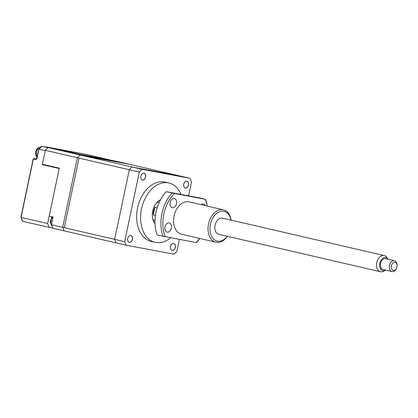 <?xml version="1.0" encoding="UTF-8"?>
<svg xmlns="http://www.w3.org/2000/svg" width="418" height="418" viewBox="0 0 418 418"><rect width="100%" height="100%" fill="white"/><g stroke="black" fill="none" stroke-linecap="round" stroke-linejoin="round"><path stroke-width="0.63" d="M170.481 247.613A3.532 2.419 103 0 0 172.237 250.392A3.532 2.419 103 0 0 175.341 247.383A3.532 2.419 103 0 0 173.689 243.485A3.532 2.419 103 0 0 171.03 245.241A3.532 2.419 103 0 0 170.481 247.613A3.464 2.367 103 0 0 172.132 250.304A3.464 2.367 103 0 0 172.2 250.314A3.464 2.367 103 0 0 175.236 247.414A3.464 2.367 103 0 0 173.695 243.553A3.464 2.367 103 0 0 173.627 243.542A3.464 2.367 103 0 0 171.025 245.251M142.501 180.038A3.532 2.419 103 0 0 145.605 177.028A3.532 2.419 103 0 0 143.954 173.13A3.532 2.419 103 0 0 141.289 174.886A3.532 2.419 103 0 0 140.741 177.258A3.532 2.419 103 0 0 142.501 180.038M140.741 177.242A3.464 2.367 103 0 0 142.397 179.944A3.464 2.367 103 0 0 142.465 179.959A3.464 2.367 103 0 0 145.495 177.054A3.464 2.367 103 0 0 143.959 173.198A3.464 2.367 103 0 0 143.891 173.183A3.464 2.367 103 0 0 141.284 174.896M185.367 188.079A3.532 2.419 103 0 0 188.471 185.069A3.532 2.419 103 0 0 186.825 181.166A3.532 2.419 103 0 0 184.16 182.927A3.532 2.419 103 0 0 183.612 185.299A3.532 2.419 103 0 0 185.367 188.079M183.612 185.284A3.464 2.367 103 0 0 185.268 187.985A3.464 2.367 103 0 0 185.336 187.995A3.464 2.367 103 0 0 188.366 185.096A3.464 2.367 103 0 0 186.825 181.24A3.464 2.367 103 0 0 186.762 181.224A3.464 2.367 103 0 0 184.155 182.938M180.989 194.37A30.467 20.848 103 0 0 168.898 182.99A30.467 20.848 103 0 0 168.313 182.87A30.467 20.848 103 0 0 141.618 208.399A30.467 20.848 103 0 0 155.162 242.351A30.467 20.848 103 0 0 155.752 242.477A30.467 20.848 103 0 0 170.581 237.826M168.898 182.99L164.964 182.081A30.467 20.848 103 0 0 164.379 181.955A30.467 20.848 103 0 0 137.684 207.49A30.467 20.848 103 0 0 151.227 241.442L155.162 242.351M159.31 202.202A9.692 6.636 103 0 0 156.363 203.054M152.711 218.823A9.692 6.636 103 0 0 154.989 220.887M153.291 214.941L154.906 207.255A9.692 6.636 103 0 0 153.291 214.941L155.407 215.427M154.906 207.255L157.131 207.772M160.575 199.699A13.846 9.478 103 0 0 152.795 210.536A13.846 9.478 103 0 0 155.026 223.687M179.379 239.477L176.856 251.458L174.045 254.186L126.163 245.204L124.668 241.672L139.335 172.064L142.146 169.337L190.033 178.319L191.522 181.851L188.586 195.791M126.163 245.204L65.804 231.238M124.668 241.672L64.309 227.706L78.976 158.098L139.335 172.064M142.146 169.337L81.787 155.376L129.674 164.352L190.033 178.319M130.824 235.444A3.532 2.419 103 0 0 127.72 238.453A3.532 2.419 103 0 0 129.366 242.356A3.532 2.419 103 0 0 132.469 239.347A3.532 2.419 103 0 0 130.824 235.444M127.61 239.561A3.464 2.367 103 0 0 129.267 242.262A3.464 2.367 103 0 0 129.334 242.273A3.464 2.367 103 0 0 132.365 239.373A3.464 2.367 103 0 0 130.829 235.517A3.464 2.367 103 0 0 130.761 235.501A3.464 2.367 103 0 0 128.154 237.215M35.969 159.415L33.351 158.924A0.554 0.402 100.6 0 1 33.863 158.469L36.418 159.065A0.554 0.381 103 0 0 35.932 159.535L36.946 158.631L38.926 149.231L45.222 150.689L42.291 164.614L43.446 164.88M51.639 216.691L51.388 217.862M52.929 228.165L22.713 221.331L21.057 217.407L33.372 158.944L35.932 159.535M42.291 164.614L59.21 168.527L47.615 223.552L49.272 227.476M47.615 223.552L21.057 217.407M112.682 160.606L86.066 154.378M107.99 159.65L112.651 160.528M44.815 165.199L45.045 164.87M41.643 146.739L41.999 146.258L48.033 147.653M22.588 220.73L22.713 221.331M45.562 146.927A0.554 0.402 100.6 0 1 45.865 146.838L48.462 147.47A0.554 0.402 -79.4 0 0 48.441 147.465M41.999 146.258L48.462 147.47L41.983 146.258L38.926 149.231M51.487 224.738A52.621 36.016 -77 0 0 52.981 228.275L64.194 230.867A52.621 36.016 -77 0 1 62.705 227.335L51.487 224.738L53.112 217.031L49.178 216.122L59.283 168.161L42.364 164.248L45.306 150.308L77.372 157.727A52.621 36.016 -77 0 1 80.183 155.005L48.117 147.585A52.621 36.016 103 0 0 45.306 150.308M48.117 147.585L62.737 150.328L79.655 154.242L116.852 161.39L128.065 163.981L80.183 155.005A52.621 36.016 103 0 0 77.372 157.727L62.705 227.335A52.621 36.016 103 0 0 64.194 230.867L116.136 242.884A52.621 36.016 103 0 1 114.642 239.352L62.705 227.335L77.372 157.727L129.308 169.745L114.642 239.352M128.065 163.981L180.006 175.999L132.119 167.017L80.183 155.005L128.065 163.981M129.308 169.745A52.621 36.016 -77 0 1 132.119 167.017M391.854 264.474A4.154 2.842 103 0 0 392.371 269.981A4.154 2.842 103 0 0 396.452 268.377A4.154 2.842 103 0 0 396.499 268.288A4.154 2.842 103 0 0 397.1 265.587A4.154 2.842 103 0 0 395.078 262.326A4.154 2.842 103 0 0 391.854 264.474M396.452 268.377L396.227 268.816A5.538 3.793 -77 0 1 391.943 271.548A5.538 3.793 -77 0 1 390.099 263.612A5.538 3.793 -77 0 1 394.44 260.759A5.538 3.793 -77 0 1 397.09 265.096L397.1 265.587M394.44 260.759L385.589 258.711A5.538 3.793 103 0 0 381.242 261.563A5.538 3.793 103 0 0 383.092 269.5L391.943 271.548M388.113 259.291A6.709 4.593 103 0 0 388.035 259.17A6.709 4.593 103 0 0 380.589 261.025A6.709 4.593 103 0 0 380.396 268.622A6.709 4.593 103 0 0 385.495 270.159A6.709 4.593 103 0 0 385.615 270.085M385.495 270.159L383.802 271.146A8.308 5.685 -77 0 1 380.5 271.742A8.308 5.685 -77 0 1 377.726 259.834A8.308 5.685 -77 0 1 384.246 255.555A8.308 5.685 -77 0 1 386.948 257.54L388.035 259.17M174.285 198.524A4.708 3.224 103 0 0 170.157 202.469A4.708 3.224 103 0 0 172.253 207.72A4.708 3.224 103 0 0 172.341 207.736A4.708 3.224 103 0 0 176.469 203.791A4.708 3.224 103 0 0 174.374 198.545A4.708 3.224 103 0 0 174.285 198.524M169.144 222.909A4.708 3.224 103 0 0 165.021 226.854A4.708 3.224 103 0 0 167.111 232.105A4.708 3.224 103 0 0 167.205 232.121A4.708 3.224 103 0 0 171.328 228.176A4.708 3.224 103 0 0 169.238 222.93A4.708 3.224 103 0 0 169.144 222.909M205.238 205.609A4.708 3.224 103 0 0 203.43 203.994A4.708 3.224 103 0 0 203.336 203.974A4.708 3.224 103 0 0 201.095 204.653M227.423 236.327A16.616 11.375 -77 0 1 216.273 242.273A16.616 11.375 -77 0 1 215.954 242.205A16.616 11.375 -77 0 1 208.566 223.682A16.616 11.375 -77 0 1 223.123 209.758A16.616 11.375 -77 0 1 223.447 209.826A16.616 11.375 -77 0 1 231.17 220.14M215.954 242.205L181.527 234.237A16.616 11.375 -77 0 1 174.139 215.719A16.616 11.375 -77 0 1 188.696 201.789A16.616 11.375 -77 0 1 189.014 201.857L223.447 209.826M231.07 220.114A15.231 10.424 103 0 0 223.823 211.341A15.231 10.424 103 0 0 210.432 224.32A15.231 10.424 103 0 0 217.543 241.144A15.231 10.424 103 0 0 227.324 236.306M163.051 236.369A33.236 22.744 -77 0 1 172.185 193.017L166.28 191.653A33.236 22.744 103 0 0 160.167 200.478A33.236 22.744 103 0 0 155 222.81A33.236 22.744 103 0 0 157.147 235.005L196.099 242.612A31.852 21.799 103 0 0 199.642 238.427M166.28 191.653L199.626 197.907L205.238 199.261L174.442 193.487A31.852 21.799 103 0 0 165.303 236.834M174.442 193.487L172.185 193.017M155 222.81L154.989 222.313A31.852 21.799 -77 0 1 159.942 200.917L160.167 200.478M207.135 206.048A31.852 21.799 103 0 0 205.238 199.261M196.099 242.612L196.392 242.623A33.236 22.744 -77 0 0 199.731 238.448M205.525 199.271A33.236 22.744 -77 0 1 207.224 206.069M218.969 234.367A8.308 5.685 -77 0 1 215.092 225.192A8.308 5.685 -77 0 1 222.397 218.112M45.865 146.838L86.087 154.383L45.855 146.833M37.145 156.854A5.815 3.981 -77 0 1 36.93 150.579A5.815 3.981 -77 0 1 41.1 146.964M52.072 226.211A5.815 3.981 -77 0 1 52.997 217.005M130.411 235.418L130.829 235.517M128.849 242.163L129.267 242.262M33.205 158.897L20.9 217.292M22.535 221.179L20.905 217.323M41.763 146.321L38.754 149.236M36.429 159.065L38.743 149.257M37.066 157.231L36.1 155.877L35.567 154.064L35.692 151.635L36.695 149.289L37.949 147.935L41.126 146.937M52.213 226.556L50.04 221.827L52.344 216.853M380.5 271.742L218.813 234.336M384.246 255.555L222.554 218.149"/></g></svg>
